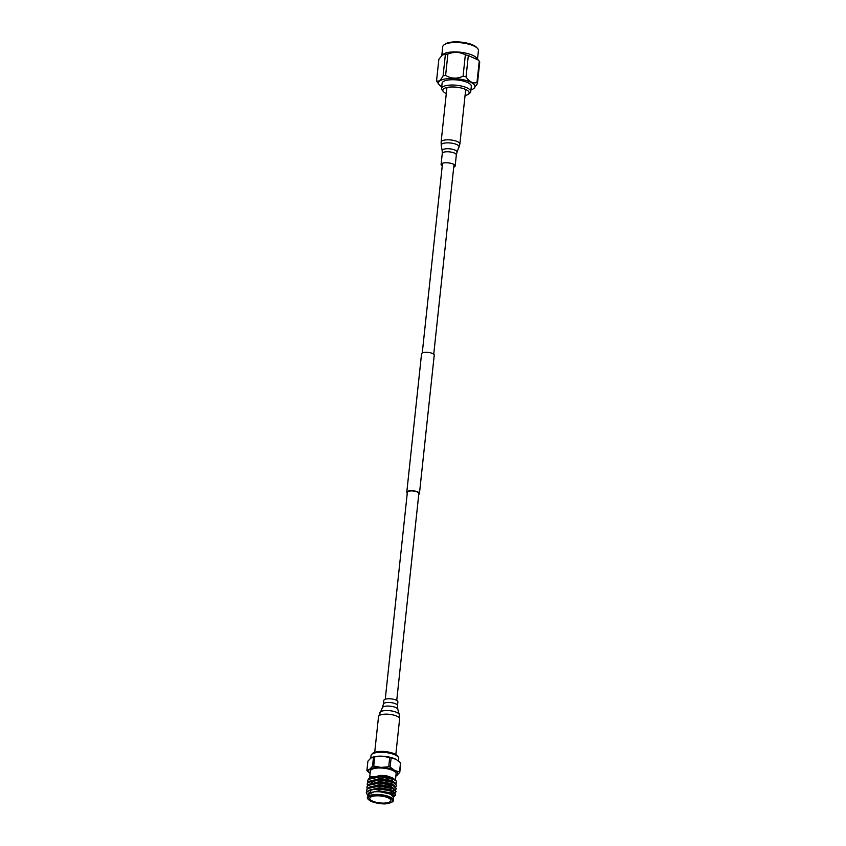 <?xml version="1.0" encoding="UTF-8"?>
<svg xmlns="http://www.w3.org/2000/svg" width="846" height="846" viewBox="0 0 846 846"><rect width="100%" height="100%" fill="white"/><g stroke="black" fill="none" stroke-linecap="round" stroke-linejoin="round"><path stroke-width="1.27" d="M370.76 758.153L371.034 755.584A13.917 4.579 6.1 0 1 371.563 754.516L372.547 753.49A13.039 4.283 6.1 0 1 382.508 751.407A13.039 4.283 6.1 0 1 395.177 754.167A13.039 4.283 6.1 0 1 397.683 756.176L398.413 757.382A13.917 4.579 6.1 0 1 398.72 758.534L398.455 760.924M371.563 754.516A13.917 4.579 6.1 0 1 382.212 752.284A13.917 4.579 6.1 0 1 395.748 755.245A13.917 4.579 6.1 0 1 398.413 757.382M388.631 798.074A10.617 3.49 -173.9 0 0 377.052 795.811A10.617 3.49 -173.9 0 0 369.787 798.338A10.617 3.49 -173.9 0 0 372.05 800.845A10.617 3.49 -173.9 0 0 383.629 803.108A10.617 3.49 -173.9 0 0 390.894 800.591A10.617 3.49 -173.9 0 0 388.631 798.074M369.67 777.421L370.347 771.055A12.954 4.262 6.1 0 1 379.22 767.978A12.954 4.262 6.1 0 1 393.348 770.748A12.954 4.262 6.1 0 1 396.118 773.815L395.442 780.149L389.266 777.58A14.742 4.843 -173.9 0 1 393.802 779.282A14.742 4.843 -173.9 0 1 396.214 780.995A14.742 4.843 -173.9 0 1 396.298 781.091L396.034 783.83M387.701 776.882A12.954 4.262 6.1 0 1 385.142 776.85M380.615 776.374A12.954 4.262 6.1 0 1 379.325 776.142M395.05 779.79L392.586 777.844L387.182 775.994L370.315 776.945M393.284 800.284L393.58 797.514L390.82 794.447C386.009 792.268 380.436 791.391 374.091 791.824L367.809 794.764L367.513 797.535A12.954 4.262 6.1 0 1 376.385 794.457A12.954 4.262 6.1 0 1 390.524 797.218A12.954 4.262 6.1 0 1 393.284 800.284C393.834 801.257 392.258 802.272 388.568 803.34C384.296 804.557 378.257 803.785 370.474 801.046C367.735 799.11 366.752 797.937 367.513 797.535M367.735 795.462L371.479 789.836A14.742 4.843 6.1 0 0 366.286 792.586L370.125 789.836L378.828 788.8L392.512 791.391L395.695 794.531L394.183 796.181M371.479 789.836C379.082 788.588 386.083 789.233 392.47 791.761L395.653 794.902L394.31 796.467M367.83 782.413L367.492 781.006L368.539 779.303L380.108 776.871L393.781 779.462L396.298 781.091M367.196 783.893L368.253 782.011L371.108 780.604L379.822 779.578L393.496 782.159L396.647 785.49M367.502 785.49L367.164 784.083L368.211 782.381L379.78 779.949L393.453 782.529L396.637 785.67L395.759 786.949M366.868 786.97L367.925 785.088L370.781 783.682L379.484 782.645L393.168 785.236L396.319 788.567M367.175 788.557L366.836 787.161L367.883 785.458L379.452 783.026L393.126 785.606L396.309 788.747L395.431 790.027M366.53 790.048L367.598 788.165L370.453 786.759L379.156 785.723L392.84 788.313L396.023 791.454L394.892 792.892M393.612 793.485L391.603 793.992M366.836 791.634L366.508 790.227L367.555 788.535L379.124 786.103L392.798 788.683L395.981 791.824L395.103 793.104M367.524 780.816L368.581 778.933L371.436 777.527L380.15 776.501L389.266 777.58M393.496 798.275L392.206 794.426L391.243 793.929C386.21 791.867 380.489 791.169 374.091 791.824L378.86 791.518L392.206 794.426M392.872 785.099L388.007 785.606M368.898 778.701L370.03 777.136L387.182 775.994L380.584 775.37L369.871 778.14M366.286 792.586L367.735 795.526M370.125 789.836L379.188 788.44L391.222 790.65L393.496 791.888M393.739 792.438L394.025 793.368L392.766 794.764M370.453 786.759L379.516 785.363L391.55 787.573L393.824 788.81M394.067 789.36L393.602 791.391M370.781 783.682L379.843 782.286L391.878 784.506L394.151 785.744M394.395 786.283L394.68 787.224M371.108 780.604L380.171 779.219L392.206 781.429L394.479 782.666M372.229 777.305L380.51 776.142L392.533 778.352L394.331 779.314M367.841 794.616L368.771 792.956L378.945 790.746L390.979 792.956L393.781 795.61M368.56 790.439L379.272 787.668L391.307 789.889L394.088 792.258M393.993 792.977L392.058 794.331M368.888 787.362L379.6 784.602L391.635 786.812L394.416 789.181M394.321 789.91L393.126 790.947M369.216 784.284L379.928 781.524L391.962 783.734L394.744 786.103M369.543 781.218L380.256 778.447L392.29 780.657L395.071 783.036M390.577 791.01A10.617 3.49 6.1 0 1 391.19 791.56A10.617 3.49 6.1 0 1 391.719 792.839L391.592 794.077M370.093 773.381L367.132 770.928A16.592 5.457 6.1 0 1 366.91 770.399L367.894 761.199L370.802 758.122L373.509 757.054L372.526 766.254A16.592 5.457 6.1 0 1 373.721 766.053L374.704 756.853A16.592 5.457 -173.9 0 0 373.509 757.054M366.91 770.399L369.607 769.331L372.526 766.254M373.721 766.053L381.112 767.417L388.726 766.762A16.592 5.457 6.1 0 1 390.143 767.079L391.127 757.879A16.592 5.457 -173.9 0 0 389.71 757.551L388.726 766.762M389.71 757.551L382.318 756.197L374.704 756.853M390.143 767.079L394.744 770.516L399.545 771.933A16.592 5.457 6.1 0 1 399.767 772.451L400.75 763.251A16.592 5.457 -173.9 0 0 400.528 762.732L399.545 771.933M400.528 762.732L395.939 759.296L391.127 757.879M396.425 759.56L395.939 759.296A14.742 4.843 6.1 0 1 396.425 759.56A14.742 4.843 6.1 0 1 396.563 759.645M399.767 772.451L395.865 776.142M372.462 757.244L373.054 757.064A14.742 4.843 6.1 0 1 382.318 756.197A14.742 4.843 6.1 0 1 395.939 759.296M395.865 776.11A14.742 4.843 -173.9 0 0 396.859 775.528A14.742 4.843 -173.9 0 0 394.744 770.516A14.742 4.843 -173.9 0 0 381.112 767.417A14.742 4.843 -173.9 0 0 369.607 769.331A14.742 4.843 -173.9 0 0 370.104 773.35M383.809 700.435A7.075 2.327 6.1 0 1 386.485 698.933A7.075 2.327 6.1 0 1 394.025 699.399A7.075 2.327 6.1 0 1 397.884 701.937L397.483 705.638A7.075 2.327 6.1 0 0 393.633 703.1A7.075 2.327 6.1 0 0 386.093 702.635A7.075 2.327 6.1 0 0 383.418 704.126L383.809 700.435M418.759 494.392A6.366 2.094 -173.9 0 0 419.436 493.578A6.366 2.094 -173.9 0 0 418.072 492.065A6.366 2.094 -173.9 0 0 411.135 490.712A6.366 2.094 -173.9 0 0 406.778 492.224A6.366 2.094 -173.9 0 0 407.264 493.155M419.436 493.578L434.231 355.172A6.366 2.094 -173.9 0 0 432.866 353.66A6.366 2.094 -173.9 0 0 425.919 352.306A6.366 2.094 -173.9 0 0 421.562 353.818L406.778 492.224M396.732 700.467L418.855 493.514A5.774 1.904 -173.9 0 0 417.617 492.139A5.774 1.904 -173.9 0 0 411.315 490.913A5.774 1.904 -173.9 0 0 407.36 492.287L385.247 699.24M465.057 95.566A13.25 4.357 -173.9 0 0 468.303 94.266A13.25 4.357 -173.9 0 0 463.82 88.745A13.25 4.357 -173.9 0 0 447.83 87.307A13.25 4.357 -173.9 0 0 443.399 91.611A13.25 4.357 -173.9 0 0 446.297 93.557M468.303 94.266L469.794 93.123A14.689 4.833 -173.9 0 0 470.757 91.643A14.689 4.833 -173.9 0 0 462.762 86.377A14.689 4.833 -173.9 0 0 447.1 85.404A14.689 4.833 -173.9 0 0 441.549 88.523A14.689 4.833 -173.9 0 0 442.183 90.173L443.399 91.611M470.757 91.643L471.328 86.324A14.689 4.833 -173.9 0 0 463.322 81.068A14.689 4.833 -173.9 0 0 447.661 80.095A14.689 4.833 -173.9 0 0 442.109 83.204L441.549 88.523M477.525 59.04L478.434 50.58A17.956 5.901 -173.9 0 0 477.525 48.412A17.956 5.901 -173.9 0 0 449.512 42.956A17.956 5.901 -173.9 0 0 444.065 44.827A17.956 5.901 -173.9 0 0 442.722 46.763L441.824 55.254M470.947 89.909A18.326 6.028 -173.9 0 0 474.014 88.322L477.43 83.648L479.714 62.266A20.579 6.768 -173.9 0 0 479.248 61.176L476.689 58.025A17.956 5.901 -173.9 0 0 448.507 52.378A17.956 5.901 -173.9 0 0 442.86 54.408L438.863 59.283L436.568 80.656A20.579 6.768 -173.9 0 0 437.033 81.755L439.063 84.589A18.326 6.028 -173.9 0 0 441.728 86.789M477.525 48.412L476.636 47.429A16.888 5.552 -173.9 0 0 450.273 42.3A16.888 5.552 -173.9 0 0 445.155 44.066L444.065 44.827M474.014 88.322A18.326 6.028 -173.9 0 0 467.193 80.804A18.326 6.028 -173.9 0 0 445.43 78.942A18.326 6.028 -173.9 0 0 439.063 84.589M477.43 83.648A20.579 6.768 -173.9 0 0 476.964 82.548L479.248 61.176M478.402 60.087L468.324 55.529L466.04 76.912C469.361 81.829 472.999 83.712 476.964 82.548M466.04 76.912A20.579 6.768 -173.9 0 0 463.069 76.235L465.353 54.853C459.854 51.892 454.038 51.627 447.894 54.038A20.579 6.768 -173.9 0 0 446.603 54.229A20.579 6.768 -173.9 0 0 445.387 54.461L442.215 54.916M447.894 54.038L445.609 75.421C451.108 78.731 456.935 78.995 463.069 76.235M445.609 75.421A20.579 6.768 -173.9 0 0 444.319 75.611A20.579 6.768 -173.9 0 0 443.103 75.833L445.387 54.461M468.324 55.529A20.579 6.768 -173.9 0 0 465.353 54.853M436.568 80.656C438.429 82.083 440.607 80.476 443.103 75.833M453.731 167.148A7.075 2.327 -173.9 0 0 455.159 165.953A7.075 2.327 -173.9 0 0 451.309 163.426A7.075 2.327 -173.9 0 0 443.759 162.95A7.075 2.327 -173.9 0 0 441.094 164.452A7.075 2.327 -173.9 0 0 442.236 165.922M370.685 801.077A12.373 4.071 -173.9 0 0 387.965 803.393A12.373 4.071 -173.9 0 0 390.006 797.852A12.373 4.071 -173.9 0 0 372.716 795.526A12.373 4.071 -173.9 0 0 370.685 801.077M383.418 704.126L382.371 707.594A7.815 2.57 6.1 0 1 385.216 706.262A7.815 2.57 6.1 0 1 393.094 706.664A7.815 2.57 6.1 0 1 397.779 709.234L397.483 705.638M379.791 712.469A9.866 3.247 6.1 0 1 383.397 710.788A9.866 3.247 6.1 0 1 393.348 711.296A9.866 3.247 6.1 0 1 399.259 714.553L399.619 718.92A10.617 3.49 6.1 0 0 393.845 715.124A10.617 3.49 6.1 0 0 382.529 714.415A10.617 3.49 6.1 0 0 378.522 716.668L382.371 707.594M442.268 153.433L442.183 150.736A7.487 2.464 -173.9 0 1 444.996 148.917A7.487 2.464 -173.9 0 1 453.287 149.488A7.487 2.464 -173.9 0 1 456.999 152.322L456.332 154.934A7.075 2.327 -173.9 0 0 452.483 152.407A7.075 2.327 -173.9 0 0 444.943 151.931A7.075 2.327 -173.9 0 0 442.268 153.433L441.094 164.452M459.082 147.183A9.02 2.972 -173.9 0 0 454.609 143.778A9.02 2.972 -173.9 0 0 444.615 143.08A9.02 2.972 -173.9 0 0 441.221 145.279L441.115 142.054A9.433 3.098 -173.9 0 1 444.679 140.055A9.433 3.098 -173.9 0 1 454.736 140.679A9.433 3.098 -173.9 0 1 459.875 144.063L456.999 152.322M370.463 791.993L370.4 792.586M395.442 780.149L396.214 780.995M372.917 777.062L371.436 777.527M372.261 782.529L371.606 782.159M385.078 775.676L384.951 776.829M374.715 752.263L378.522 716.668M397.779 709.234L399.259 714.553M395.822 754.526L399.619 718.92M433.734 354.231L454.016 164.484M422.249 353.004L442.521 163.257M456.332 154.934L455.159 165.953M465.702 89.475L459.875 144.063M442.183 150.736L441.221 145.279M446.942 87.476L441.115 142.054"/></g></svg>
